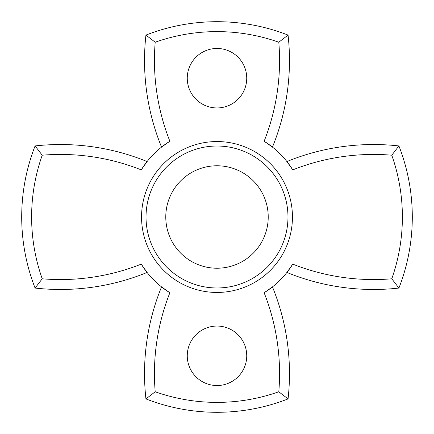 <?xml version="1.0" encoding="UTF-8"?>
<svg xmlns="http://www.w3.org/2000/svg" width="434" height="434" viewBox="0 0 434 434"><rect width="100%" height="100%" fill="white"/><g stroke="black" fill="none" stroke-linecap="round" stroke-linejoin="round"><path stroke-width="0.65" d="M141.555 217A75.445 75.445 0 0 1 217 141.555A75.445 75.445 0 0 1 292.445 217A75.445 75.445 0 0 1 217 292.445A75.445 75.445 0 0 1 141.555 217M246.74 355.793A29.74 29.74 0 0 0 217 326.053A29.74 29.74 0 0 0 187.26 355.793A29.74 29.74 0 0 0 217 385.533A29.74 29.74 0 0 0 246.74 355.793M246.74 78.207A29.74 29.74 0 0 0 217 48.467A29.74 29.74 0 0 0 187.26 78.207A29.74 29.74 0 0 0 217 107.947A29.74 29.74 0 0 0 246.74 78.207M264.127 141.24A219.094 219.094 0 0 0 278.796 42.217A185.389 185.389 0 0 0 155.204 42.217A219.094 219.094 0 0 0 169.873 141.24L161.546 147.099A229.006 229.006 0 0 1 145.938 35.089A195.3 195.3 0 0 1 288.062 35.089A229.006 229.006 0 0 1 272.454 147.099L264.127 141.24A89.225 89.225 0 0 1 292.76 169.873L286.901 161.546A229.006 229.006 0 0 1 398.911 145.938A195.3 195.3 0 0 1 398.911 288.062A229.006 229.006 0 0 1 286.901 272.454L292.76 264.127A89.225 89.225 0 0 1 264.127 292.76L272.454 286.901A229.006 229.006 0 0 1 288.062 398.911A195.3 195.3 0 0 1 145.938 398.911A229.006 229.006 0 0 1 161.546 286.901L169.873 292.76A89.225 89.225 0 0 1 141.24 264.127L147.099 272.454A229.006 229.006 0 0 1 35.089 288.062A195.3 195.3 0 0 1 35.089 145.938A229.006 229.006 0 0 1 147.099 161.546L141.24 169.873A89.225 89.225 0 0 1 169.873 141.24M141.24 169.873A219.094 219.094 0 0 0 42.217 155.204A185.389 185.389 0 0 0 42.217 278.796L35.089 288.062M169.873 292.76A219.094 219.094 0 0 0 155.204 391.783L145.938 398.911M292.76 264.127A219.094 219.094 0 0 0 391.783 278.796A185.389 185.389 0 0 0 391.783 155.204A219.094 219.094 0 0 0 292.76 169.873M42.217 278.796A219.094 219.094 0 0 0 141.24 264.127M155.204 391.783A185.389 185.389 0 0 0 278.796 391.783A219.094 219.094 0 0 0 264.127 292.76M391.783 278.796L398.911 288.062M391.783 155.204L398.911 145.938M278.796 391.783L288.062 398.911M42.217 155.204L35.089 145.938M278.796 42.217L288.062 35.089M155.204 42.217L145.938 35.089M287.975 217A70.975 70.975 0 0 1 217 287.975A70.975 70.975 0 0 1 146.025 217A70.975 70.975 0 0 1 217 146.025A70.975 70.975 0 0 1 287.975 217M165.777 217A51.223 51.223 0 0 0 217 268.223A51.223 51.223 0 0 0 268.223 217A51.223 51.223 0 0 0 217 165.777A51.223 51.223 0 0 0 165.777 217"/></g></svg>
